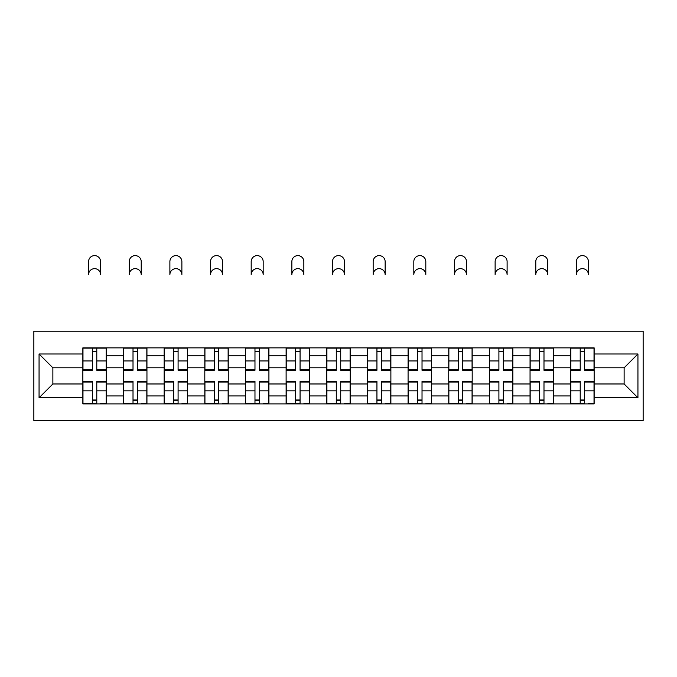 <?xml version="1.0" encoding="UTF-8"?>
<svg xmlns="http://www.w3.org/2000/svg" width="677" height="677" viewBox="0 0 677 677"><rect width="100%" height="100%" fill="white"/><g stroke="black" fill="none" stroke-linecap="round" stroke-linejoin="round"><path stroke-width="1.02" d="M33.85 420.578L643.15 420.578L643.15 331.188L33.85 331.188L33.85 420.578M123.502 403.898L123.502 355.823L106.297 355.823L106.297 403.898M106.297 355.823L106.297 347.868M123.502 355.823L123.502 347.868M146.951 347.868L146.951 403.898M164.156 403.898L164.156 347.868M187.605 347.868L187.605 403.898M204.809 403.898L204.809 347.868M228.259 347.868L228.259 403.898M245.463 403.898L245.463 347.868M268.921 347.868L268.921 403.898M286.117 403.898L286.117 347.868M309.575 347.868L309.575 403.898M326.771 403.898L326.771 347.868M350.229 347.868L350.229 403.898M367.425 403.898L367.425 347.868M390.883 347.868L390.883 403.898M408.079 403.898L408.079 347.868M431.537 347.868L431.537 403.898M448.741 403.898L448.741 347.868M472.191 347.868L472.191 403.898M489.395 403.898L489.395 347.868M512.844 347.868L512.844 403.898M530.049 403.898L530.049 347.868M553.498 347.868L553.498 403.898M570.703 403.898L570.703 347.868M570.703 383.969L553.498 383.969M530.049 383.969L512.844 383.969M489.395 383.969L472.191 383.969M448.741 383.969L431.537 383.969M408.079 383.969L390.883 383.969M367.425 383.969L350.229 383.969M326.771 383.969L309.575 383.969M286.117 383.969L268.921 383.969M245.463 383.969L228.259 383.969M204.809 383.969L187.605 383.969M164.156 383.969L146.951 383.969M123.502 383.969L106.297 383.969M570.703 367.806L553.498 367.806M530.049 367.806L512.844 367.806M489.395 367.806L472.191 367.806M448.741 367.806L431.537 367.806M408.079 367.806L390.883 367.806M367.425 367.806L350.229 367.806M326.771 367.806L309.575 367.806M286.117 367.806L268.921 367.806M245.463 367.806L228.259 367.806M204.809 367.806L187.605 367.806M164.156 367.806L146.951 367.806M123.502 367.806L106.297 367.806M52.874 383.969L82.848 383.969L82.848 367.806L52.874 367.806L52.874 383.969L39.063 397.78L39.063 353.995L82.848 353.995L82.848 367.806M594.152 367.806L594.152 383.969L624.126 383.969L624.126 367.806L594.152 367.806L594.152 347.868L82.848 347.868L82.848 353.995M594.152 353.995L637.937 353.995L637.937 397.78L594.152 397.78L594.152 383.969M82.848 383.969L82.848 403.898L594.152 403.898L594.152 397.78M82.848 397.78L39.063 397.78M96.786 399.989L92.36 399.989M92.36 351.778L96.786 351.778M137.439 399.989L133.014 399.989M133.014 351.778L137.439 351.778M178.093 399.989L173.667 399.989M173.667 351.778L178.093 351.778M218.747 399.989L214.321 399.989M214.321 351.778L218.747 351.778M259.409 399.989L254.975 399.989M254.975 351.778L259.409 351.778M300.063 399.989L295.629 399.989M295.629 351.778L300.063 351.778M340.717 399.989L336.283 399.989M336.283 351.778L340.717 351.778M381.371 399.989L376.937 399.989M376.937 351.778L381.371 351.778M422.025 399.989L417.591 399.989M417.591 351.778L422.025 351.778M462.679 399.989L458.253 399.989M458.253 351.778L462.679 351.778M503.333 399.989L498.907 399.989M498.907 351.778L503.333 351.778M543.986 399.989L539.561 399.989M539.561 351.778L543.986 351.778M584.64 399.989L580.214 399.989M580.214 351.778L584.64 351.778M39.063 353.995L52.874 367.806M624.126 383.969L637.937 397.78M624.126 367.806L637.937 353.995M100.568 274.642A5.991 5.991 0 0 0 94.568 268.651A5.991 5.991 0 0 0 88.577 274.642L88.577 261.61A5.991 5.991 0 0 1 94.568 255.618A5.991 5.991 0 0 1 100.568 261.61L100.568 274.642M96.786 370.285L96.786 348.13L106.171 348.13L106.171 370.285L96.786 370.285M92.36 351.524L96.786 351.524M92.36 348.13L82.975 348.13L82.975 370.285L92.36 370.285L92.36 348.13L96.786 348.13M92.36 382.04L82.975 382.04L82.975 381.489L92.36 381.489L92.36 403.644L82.975 403.644L88.188 403.644M82.975 382.04L82.975 403.644M96.786 400.251L92.36 400.251M100.958 403.644L106.171 403.644L106.171 381.489L96.786 381.489L96.786 403.644L88.577 403.644M106.171 403.644L100.568 403.644M141.222 274.642A5.991 5.991 0 0 0 135.222 268.651A5.991 5.991 0 0 0 129.231 274.642L129.231 261.61A5.991 5.991 0 0 1 135.222 255.618A5.991 5.991 0 0 1 141.222 261.61L141.222 274.642M137.439 370.285L137.439 348.13L146.824 348.13L146.824 370.285L137.439 370.285M133.014 351.524L137.439 351.524M133.014 348.13L123.629 348.13L123.629 370.285L133.014 370.285L133.014 348.13L137.439 348.13M181.876 274.642A5.991 5.991 0 0 0 175.885 268.651A5.991 5.991 0 0 0 169.885 274.642L169.885 261.61A5.991 5.991 0 0 1 175.885 255.618A5.991 5.991 0 0 1 181.876 261.61L181.876 274.642M178.093 370.285L178.093 348.13L187.478 348.13L187.478 370.285L178.093 370.285M173.667 351.524L178.093 351.524M173.667 348.13L164.283 348.13L164.283 370.285L173.667 370.285L173.667 348.13L178.093 348.13M133.014 382.04L123.629 382.04L123.629 381.489L133.014 381.489L133.014 403.644L123.629 403.644L128.842 403.644M123.629 382.04L123.629 403.644M137.439 400.251L133.014 400.251M141.611 403.644L146.824 403.644L146.824 381.489L137.439 381.489L137.439 403.644L129.231 403.644M146.824 403.644L141.222 403.644M173.667 382.04L164.283 382.04L164.283 381.489L173.667 381.489L173.667 403.644L164.283 403.644L169.495 403.644M164.283 382.04L164.283 403.644M178.093 400.251L173.667 400.251M182.265 403.644L187.478 403.644L187.478 381.489L178.093 381.489L178.093 403.644L169.885 403.644M187.478 403.644L181.876 403.644M222.53 274.642A5.991 5.991 0 0 0 216.538 268.651A5.991 5.991 0 0 0 210.539 274.642L210.539 261.61A5.991 5.991 0 0 1 216.538 255.618A5.991 5.991 0 0 1 222.53 261.61L222.53 274.642M218.747 370.285L218.747 348.13L228.132 348.13L228.132 370.285L218.747 370.285M214.321 351.524L218.747 351.524M214.321 348.13L204.936 348.13L204.936 370.285L214.321 370.285L214.321 348.13L218.747 348.13M263.184 274.642A5.991 5.991 0 0 0 257.192 268.651A5.991 5.991 0 0 0 251.192 274.642L251.192 261.61A5.991 5.991 0 0 1 257.192 255.618A5.991 5.991 0 0 1 263.184 261.61L263.184 274.642M259.409 370.285L259.409 348.13L268.786 348.13L268.786 370.285L259.409 370.285M254.975 351.524L259.409 351.524M254.975 348.13L245.59 348.13L245.59 370.285L254.975 370.285L254.975 348.13L259.409 348.13M303.838 274.642A5.991 5.991 0 0 0 297.846 268.651A5.991 5.991 0 0 0 291.855 274.642L291.855 261.61A5.991 5.991 0 0 1 297.846 255.618A5.991 5.991 0 0 1 303.838 261.61L303.838 274.642M300.063 370.285L300.063 348.13L309.44 348.13L309.44 370.285L300.063 370.285M295.629 351.524L300.063 351.524M295.629 348.13L286.244 348.13L286.244 370.285L295.629 370.285L295.629 348.13L300.063 348.13M214.321 382.04L204.936 382.04L204.936 381.489L214.321 381.489L214.321 403.644L204.936 403.644L210.149 403.644M204.936 382.04L204.936 403.644M218.747 400.251L214.321 400.251M222.919 403.644L228.132 403.644L228.132 381.489L218.747 381.489L218.747 403.644L210.539 403.644M228.132 403.644L222.53 403.644M254.975 382.04L245.59 382.04L245.59 381.489L254.975 381.489L254.975 403.644L245.59 403.644L250.803 403.644M245.59 382.04L245.59 403.644M259.409 400.251L254.975 400.251M263.573 403.644L268.786 403.644L268.786 381.489L259.409 381.489L259.409 403.644L251.192 403.644M268.786 403.644L263.184 403.644M295.629 382.04L286.244 382.04L286.244 381.489L295.629 381.489L295.629 403.644L286.244 403.644L291.457 403.644M286.244 382.04L286.244 403.644M300.063 400.251L295.629 400.251M304.227 403.644L309.44 403.644L309.44 381.489L300.063 381.489L300.063 403.644L291.855 403.644M309.44 403.644L303.838 403.644M344.491 274.642A5.991 5.991 0 0 0 338.5 268.651A5.991 5.991 0 0 0 332.509 274.642L332.509 261.61A5.991 5.991 0 0 1 338.5 255.618A5.991 5.991 0 0 1 344.491 261.61L344.491 274.642M340.717 370.285L340.717 348.13L350.094 348.13L350.094 370.285L340.717 370.285M336.283 351.524L340.717 351.524M336.283 348.13L326.906 348.13L326.906 370.285L336.283 370.285L336.283 348.13L340.717 348.13M336.283 382.04L326.906 382.04L326.906 381.489L336.283 381.489L336.283 403.644L326.906 403.644L332.119 403.644M326.906 382.04L326.906 403.644M340.717 400.251L336.283 400.251M344.881 403.644L350.094 403.644L350.094 381.489L340.717 381.489L340.717 403.644L332.509 403.644M350.094 403.644L344.491 403.644M385.145 274.642A5.991 5.991 0 0 0 379.154 268.651A5.991 5.991 0 0 0 373.162 274.642L373.162 261.61A5.991 5.991 0 0 1 379.154 255.618A5.991 5.991 0 0 1 385.145 261.61L385.145 274.642M381.371 370.285L381.371 348.13L390.756 348.13L390.756 370.285L381.371 370.285M376.937 351.524L381.371 351.524M376.937 348.13L367.56 348.13L367.56 370.285L376.937 370.285L376.937 348.13L381.371 348.13M376.937 382.04L367.56 382.04L367.56 381.489L376.937 381.489L376.937 403.644L367.56 403.644L372.773 403.644M367.56 382.04L367.56 403.644M381.371 400.251L376.937 400.251M385.543 403.644L390.756 403.644L390.756 381.489L381.371 381.489L381.371 403.644L373.162 403.644M390.756 403.644L385.145 403.644M425.808 274.642A5.991 5.991 0 0 0 419.808 268.651A5.991 5.991 0 0 0 413.816 274.642L413.816 261.61A5.991 5.991 0 0 1 419.808 255.618A5.991 5.991 0 0 1 425.808 261.61L425.808 274.642M422.025 370.285L422.025 348.13L431.41 348.13L431.41 370.285L422.025 370.285M417.591 351.524L422.025 351.524M417.591 348.13L408.214 348.13L408.214 370.285L417.591 370.285L417.591 348.13L422.025 348.13M417.591 382.04L408.214 382.04L408.214 381.489L417.591 381.489L417.591 403.644L408.214 403.644L413.427 403.644M408.214 382.04L408.214 403.644M422.025 400.251L417.591 400.251M426.197 403.644L431.41 403.644L431.41 381.489L422.025 381.489L422.025 403.644L413.816 403.644M431.41 403.644L425.808 403.644M466.461 274.642A5.991 5.991 0 0 0 460.462 268.651A5.991 5.991 0 0 0 454.47 274.642L454.47 261.61A5.991 5.991 0 0 1 460.462 255.618A5.991 5.991 0 0 1 466.461 261.61L466.461 274.642M462.679 370.285L462.679 348.13L472.064 348.13L472.064 370.285L462.679 370.285M458.253 351.524L462.679 351.524M458.253 348.13L448.868 348.13L448.868 370.285L458.253 370.285L458.253 348.13L462.679 348.13M458.253 382.04L448.868 382.04L448.868 381.489L458.253 381.489L458.253 403.644L448.868 403.644L454.081 403.644M448.868 382.04L448.868 403.644M462.679 400.251L458.253 400.251M466.851 403.644L472.064 403.644L472.064 381.489L462.679 381.489L462.679 403.644L454.47 403.644M472.064 403.644L466.461 403.644M507.115 274.642A5.991 5.991 0 0 0 501.115 268.651A5.991 5.991 0 0 0 495.124 274.642L495.124 261.61A5.991 5.991 0 0 1 501.115 255.618A5.991 5.991 0 0 1 507.115 261.61L507.115 274.642M503.333 370.285L503.333 348.13L512.717 348.13L512.717 370.285L503.333 370.285M498.907 351.524L503.333 351.524M498.907 348.13L489.522 348.13L489.522 370.285L498.907 370.285L498.907 348.13L503.333 348.13M498.907 382.04L489.522 382.04L489.522 381.489L498.907 381.489L498.907 403.644L489.522 403.644L494.735 403.644M489.522 382.04L489.522 403.644M503.333 400.251L498.907 400.251M507.505 403.644L512.717 403.644L512.717 381.489L503.333 381.489L503.333 403.644L495.124 403.644M512.717 403.644L507.115 403.644M547.769 274.642A5.991 5.991 0 0 0 541.778 268.651A5.991 5.991 0 0 0 535.778 274.642L535.778 261.61A5.991 5.991 0 0 1 541.778 255.618A5.991 5.991 0 0 1 547.769 261.61L547.769 274.642M543.986 370.285L543.986 348.13L553.371 348.13L553.371 370.285L543.986 370.285M539.561 351.524L543.986 351.524M539.561 348.13L530.176 348.13L530.176 370.285L539.561 370.285L539.561 348.13L543.986 348.13M539.561 382.04L530.176 382.04L530.176 381.489L539.561 381.489L539.561 403.644L530.176 403.644L535.389 403.644M530.176 382.04L530.176 403.644M543.986 400.251L539.561 400.251M548.158 403.644L553.371 403.644L553.371 381.489L543.986 381.489L543.986 403.644L535.778 403.644M553.371 403.644L547.769 403.644M588.423 274.642A5.991 5.991 0 0 0 582.432 268.651A5.991 5.991 0 0 0 576.432 274.642L576.432 261.61A5.991 5.991 0 0 1 582.432 255.618A5.991 5.991 0 0 1 588.423 261.61L588.423 274.642M584.64 370.285L584.64 348.13L594.025 348.13L594.025 370.285L584.64 370.285M580.214 351.524L584.64 351.524M580.214 348.13L570.829 348.13L570.829 370.285L580.214 370.285L580.214 348.13L584.64 348.13M580.214 382.04L570.829 382.04L570.829 381.489L580.214 381.489L580.214 403.644L570.829 403.644L576.042 403.644M570.829 382.04L570.829 403.644M584.64 400.251L580.214 400.251M588.812 403.644L594.025 403.644L594.025 381.489L584.64 381.489L584.64 403.644L576.432 403.644M594.025 403.644L588.423 403.644M530.049 355.823L512.844 355.823M489.395 355.823L472.191 355.823M448.741 355.823L431.537 355.823M408.079 355.823L390.883 355.823M367.425 355.823L350.229 355.823M326.771 355.823L309.575 355.823M286.117 355.823L268.921 355.823M245.463 355.823L228.259 355.823M204.809 355.823L187.605 355.823M164.156 355.823L146.951 355.823M570.703 355.823L553.498 355.823M530.049 395.952L512.844 395.952M489.395 395.952L472.191 395.952M448.741 395.952L431.537 395.952M408.079 395.952L390.883 395.952M367.425 395.952L350.229 395.952M326.771 395.952L309.575 395.952M286.117 395.952L268.921 395.952M245.463 395.952L228.259 395.952M204.809 395.952L187.605 395.952M164.156 395.952L146.951 395.952M123.502 395.952L106.297 395.952M570.703 395.952L553.498 395.952M96.786 369.735L106.171 369.735M96.786 360.934L106.171 360.934M82.975 369.735L92.36 369.735M82.975 360.934L92.36 360.934M92.36 390.841L82.975 390.841M106.171 382.04L96.786 382.04M106.171 390.841L96.786 390.841M137.439 369.735L146.824 369.735M137.439 360.934L146.824 360.934M123.629 369.735L133.014 369.735M123.629 360.934L133.014 360.934M178.093 369.735L187.478 369.735M178.093 360.934L187.478 360.934M164.283 369.735L173.667 369.735M164.283 360.934L173.667 360.934M133.014 390.841L123.629 390.841M146.824 382.04L137.439 382.04M146.824 390.841L137.439 390.841M173.667 390.841L164.283 390.841M187.478 382.04L178.093 382.04M187.478 390.841L178.093 390.841M218.747 369.735L228.132 369.735M218.747 360.934L228.132 360.934M204.936 369.735L214.321 369.735M204.936 360.934L214.321 360.934M259.409 369.735L268.786 369.735M259.409 360.934L268.786 360.934M245.59 369.735L254.975 369.735M245.59 360.934L254.975 360.934M300.063 369.735L309.44 369.735M300.063 360.934L309.44 360.934M286.244 369.735L295.629 369.735M286.244 360.934L295.629 360.934M214.321 390.841L204.936 390.841M228.132 382.04L218.747 382.04M228.132 390.841L218.747 390.841M254.975 390.841L245.59 390.841M268.786 382.04L259.409 382.04M268.786 390.841L259.409 390.841M295.629 390.841L286.244 390.841M309.44 382.04L300.063 382.04M309.44 390.841L300.063 390.841M340.717 369.735L350.094 369.735M340.717 360.934L350.094 360.934M326.906 369.735L336.283 369.735M326.906 360.934L336.283 360.934M336.283 390.841L326.906 390.841M350.094 382.04L340.717 382.04M350.094 390.841L340.717 390.841M381.371 369.735L390.756 369.735M381.371 360.934L390.756 360.934M367.56 369.735L376.937 369.735M367.56 360.934L376.937 360.934M376.937 390.841L367.56 390.841M390.756 382.04L381.371 382.04M390.756 390.841L381.371 390.841M422.025 369.735L431.41 369.735M422.025 360.934L431.41 360.934M408.214 369.735L417.591 369.735M408.214 360.934L417.591 360.934M417.591 390.841L408.214 390.841M431.41 382.04L422.025 382.04M431.41 390.841L422.025 390.841M462.679 369.735L472.064 369.735M462.679 360.934L472.064 360.934M448.868 369.735L458.253 369.735M448.868 360.934L458.253 360.934M458.253 390.841L448.868 390.841M472.064 382.04L462.679 382.04M472.064 390.841L462.679 390.841M503.333 369.735L512.717 369.735M503.333 360.934L512.717 360.934M489.522 369.735L498.907 369.735M489.522 360.934L498.907 360.934M498.907 390.841L489.522 390.841M512.717 382.04L503.333 382.04M512.717 390.841L503.333 390.841M543.986 369.735L553.371 369.735M543.986 360.934L553.371 360.934M530.176 369.735L539.561 369.735M530.176 360.934L539.561 360.934M539.561 390.841L530.176 390.841M553.371 382.04L543.986 382.04M553.371 390.841L543.986 390.841M584.64 369.735L594.025 369.735M584.64 360.934L594.025 360.934M570.829 369.735L580.214 369.735M570.829 360.934L580.214 360.934M580.214 390.841L570.829 390.841M594.025 382.04L584.64 382.04M594.025 390.841L584.64 390.841"/></g></svg>
